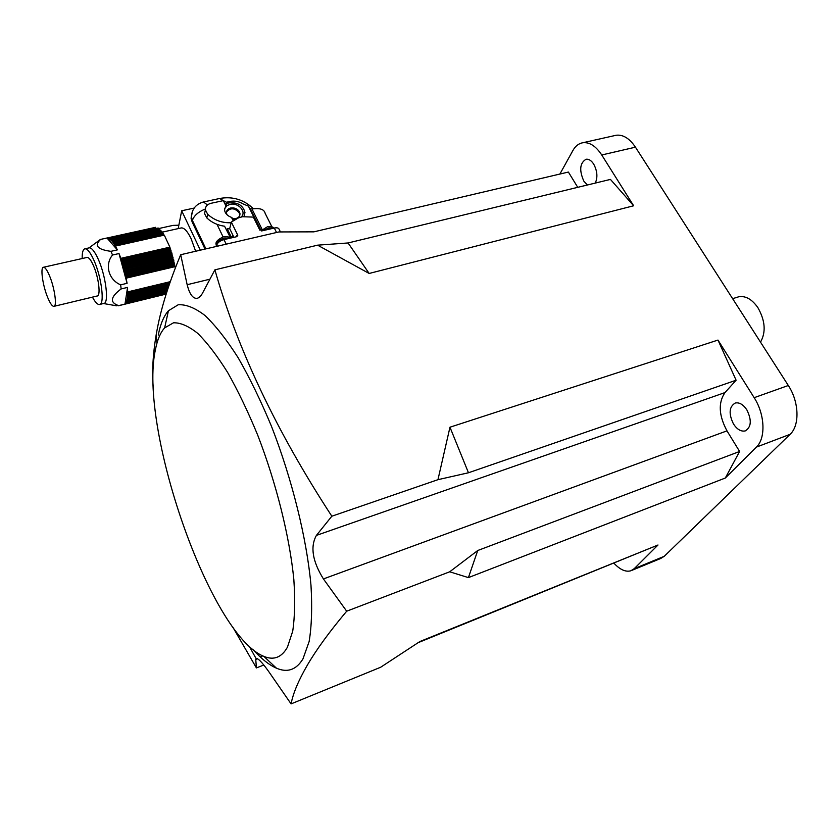 <?xml version="1.0" encoding="UTF-8"?>
<svg xmlns="http://www.w3.org/2000/svg" width="839" height="839" viewBox="0 0 839 839"><rect width="100%" height="100%" fill="white"/><g stroke="black" fill="none" stroke-linecap="round" stroke-linejoin="round"><path stroke-width="1.26" d="M587.373 185L583.829 181.109C579.046 170.254 579.812 162.955 586.115 159.232C588.831 158.917 591.348 160.543 593.687 164.108C597.326 170.967 597.861 177.291 595.281 183.08M746.857 409.872C743.249 404.513 739.4 402.227 735.31 403.003C729.091 406.663 728.483 413.658 733.485 423.989C737.093 429.421 740.984 431.739 745.158 430.931C751.335 427.261 751.901 420.234 746.857 409.872M737.376 297.205L738.593 296.828C745.546 295.559 751.996 299.208 757.963 307.766C765.241 320.718 766.091 332.181 760.512 342.144M271.647 228.638L268.595 229.341M215.78 246.582L217.028 244.317M224.443 239.493L227.6 238.769M287.441 647.184C281.642 657.461 273.787 660.534 263.886 656.392C209.719 634.714 138.173 426.873 155.477 349.36C157.375 339.711 160.427 332.559 164.633 327.892L173.495 322.805C180.563 322.596 188.639 326.109 197.731 333.366C207.275 342.826 217.249 355.862 227.642 372.464C238.066 390.932 248.103 411.844 257.73 435.2C276.325 483.285 289.665 536.95 293.849 579.634C295.202 599.937 294.825 617.116 292.717 631.18L287.441 647.184M158.267 335.086L158.351 334.688C160.438 324.053 163.794 316.072 168.429 310.755L178.183 304.777C185.964 304.242 194.889 307.798 204.947 315.454C215.518 325.532 226.572 339.606 238.108 357.666C249.686 377.802 260.814 400.706 271.5 426.369C292.108 479.268 306.717 538.481 310.986 585.328C312.286 607.562 311.668 626.324 309.119 641.594L302.973 658.867C296.314 669.847 287.462 672.951 276.419 668.169C269.088 664.96 261.38 658.835 253.263 649.785M232.833 627.163L256.409 667.917L255.759 659.538L256.388 658.342C258.947 658.751 264.065 664.614 271.731 675.919L291.081 703.89C293.105 693.266 298.548 680.314 307.42 665.033C316.334 649.711 329.423 631.767 346.685 611.201L323.424 578.931C312.454 561.239 310.115 546.724 316.408 535.397L331.835 516.216C276.524 431.477 237.542 349.36 214.889 269.843L202.902 292.433C201.066 296.031 199.053 298.013 196.861 298.369C192.729 298.516 189.499 293.975 187.16 284.715L180.7 254.72C169.342 281.873 161.528 306.581 157.271 328.857L156.19 334.719C152.834 354.593 151.88 372.526 153.317 388.52L153.485 389.485M47.865 297.908C50.225 303.466 52.207 306.298 53.811 306.382C57.314 306.77 54.629 287.599 49.417 275.538C47.068 270.074 45.117 267.305 43.544 267.242C40.02 266.959 42.747 286.005 47.865 297.908M54.074 306.319L97.114 296.01C100.984 296.293 98.729 277.31 93.391 265.491C90.99 260.121 88.924 257.426 87.193 257.405L86.899 257.468M88.924 247.914L89.354 247.82C91.871 247.841 94.859 251.7 98.331 259.408C106.081 276.503 109.259 303.938 103.637 303.498L99.81 304.431M92.437 297.121C95.132 302.134 97.439 304.599 99.38 304.536C104.959 304.987 101.718 277.52 93.978 260.394C90.518 252.675 87.539 248.795 85.054 248.774C83.009 249.152 82.054 252.403 82.191 258.538M113.569 305.281L118.677 305.616C109.552 302.575 110.37 297.016 121.141 288.931L120.659 284.841C108.63 279.869 104.456 264.725 112.541 255.014L110.916 251.333C97.408 249.529 93.978 245.554 100.617 239.398L96.632 242.261M163.962 235.182L162.944 232.99L114.083 243.876L115.163 246.142L164.297 235.109L169.877 247.159L120.868 258.349L124.707 271.091L127.088 283.309L120.659 284.841M115.383 246.047L117.366 249.886L110.916 251.333M195.644 251.249L191.093 238.643C187.548 231.386 184.307 227.799 181.371 227.904L180.857 228.019M232.98 218.654L235.822 218.56C238.601 217.794 239.985 216.179 239.985 213.725L239.482 211.889C237.531 208.785 234.595 207.485 230.652 207.999C227.82 208.764 226.425 210.4 226.457 212.907L226.981 214.721M236.158 219.22L233.714 219.231L231.533 217.406L233.252 220.919M224.537 208.691L227.054 205.618L230.033 204.38C238.349 202.189 247.002 212.005 241.129 217.039M239.723 215.508L239.241 212.802C234.647 207.789 230.389 207.527 226.478 212.026M256.409 667.917L263.824 665.023M418.116 642.684L657.996 545.004L419.899 641.52L380.675 667.236L291.081 703.89M657.996 545.004L634.232 568.664L664.236 556.32L790.086 434.329L756.379 447.114C765.923 438.304 764.99 414.33 754.167 397.676L717.985 340.068L736.107 380.224L724.99 392.579C718.079 402.689 718.75 415.441 726.983 430.858L739.61 451.466L725.316 478.02L756.379 447.114M725.316 478.02L468.414 577.61L477.737 550.51L739.61 451.466M346.685 611.201L449.694 571.799L468.414 577.61M180.7 254.72L278.926 231.942L313.859 231.847L568.381 172.058L577.746 187.328M559.886 174.051L572.859 150.59C575.386 146.08 578.69 143.459 582.769 142.745C589.523 141.969 595.847 146.049 601.741 154.974L633.644 205.775L610.446 179.41L348.07 242.964L317.593 245.166L369.16 273.462L633.644 205.775M331.835 516.216L437.958 479.677L449.966 427.208L717.985 340.068M614.798 135.561L616.204 135.247C623.115 134.439 629.533 138.414 635.448 147.182L788.324 385.5C799.168 401.829 799.892 425.509 790.086 434.329M214.889 269.843L317.593 245.166M736.107 380.224L468.466 472.766L437.958 479.677M449.694 571.799L477.737 550.51M468.466 472.766L449.966 427.208M348.07 242.964L369.16 273.462M234.259 220.332L233.714 219.231M244.201 216.63L244.589 215.256M260.289 230.085L248.396 206.132L250.263 208.869L254.584 208.712C260.793 208.187 264.316 209.74 265.155 213.358L271.92 226.855M226.97 203.363L226.425 202.241L230.043 201.454C234.616 200.584 238.958 201.412 243.09 203.919L248.396 206.132M243.95 216.619L244.967 212.519C243.121 205.419 237.898 202.199 229.288 202.86L226.048 203.562L227.054 205.618L225.817 205.691L223.342 200.636L226.425 202.241M225.817 205.691L224.527 209.886C225.051 213.379 227.39 215.885 231.533 217.406M230.631 238.077L224.558 226.226C217.574 225.251 211.68 222.492 206.845 217.962L204.559 213.578L205.377 209.865C205.272 206.53 207.118 204.349 210.904 203.321L223.342 200.636M205.377 209.865L207.673 214.27C214.197 220.217 222.02 223.048 231.155 222.775M232.707 234.805L231.963 237.762M226.887 230.368L227.264 228.806L231.648 237.836M260.751 229.98L250.263 208.869M204.559 213.578L205.303 210.19M229.771 228.764L227.264 228.806M155.005 227.442L108.493 238.161L111.566 240.499L114.083 243.876M109.227 238.507L158.172 228.009L109.584 238.727M158.466 228.701L158.172 228.009M109.867 239.44L159.011 228.575L110.738 239.66M159.767 229.823L159.41 228.9M111.566 240.499L160.7 230.148L111.954 240.95M161.13 231.291L160.7 230.148M112.804 242.02L161.602 231.186L162.032 231.732L113.213 242.576M162.525 233.085L162.032 231.732M175.32 267.987L169.877 247.159M178.854 228.46L178.392 227.505L181.685 210.767L200.322 250.169M171.754 252.749L122.756 264.033M172.089 253.839L123.092 265.155M171.02 250.442L122.012 261.695M170.663 249.382L121.655 260.614M174.439 263.184L125.535 274.647M174.659 264.295L125.777 275.769M163.374 233.641L114.503 244.537M175.089 266.634L126.238 278.149M166.489 293.063L126.112 302.931L124.98 304.075L127.559 287.399L121.141 288.931M127.559 287.399L127.717 296.87L126.112 302.931M127.622 291.92L170.286 281.663L127.843 291.857M127.088 283.309L119.002 253.546L112.541 255.014M119.002 253.546L120.868 258.349M117.366 249.886L106.993 238.003L108.493 238.161M106.993 238.003L100.617 239.398M173.914 260.803L124.98 272.235M173.652 259.691L124.707 271.091M173.054 257.311L124.088 268.679M172.761 256.199L123.784 267.547M167.957 288.501L127.559 298.317M167.748 289.151L127.455 298.946M168.461 286.99L127.717 296.87M168.712 286.225L127.78 296.136M169.31 284.484L127.853 294.499M169.604 283.603L127.864 293.681M166.846 291.93L126.72 301.725M166.72 292.339L126.542 302.145M124.98 304.075L118.677 305.616M167.16 290.934L127.056 300.708M167.339 290.409L127.203 300.184M194.166 208.072L181.685 210.767M205.02 249.078L192.121 221.884L191.082 218.329L192.477 211.176M191.753 213.494L191.082 218.329M158.424 228.617L172.981 225.397L178.854 225.198M216.441 246.425L216.787 244.967C217.741 242.502 220.143 240.709 223.992 239.597L237.059 236.598L236.546 235.539L236.22 236.787M236.546 235.539L237.783 235.256L231.333 222.041L238.57 217.804L242.523 216.724L253.368 217.102L259.859 230.19L261.076 229.907L261.6 230.945L274.301 228.03C277.185 227.474 278.831 227.977 279.24 229.55L280.436 231.931M233.934 237.311L229.697 228.607L231.333 222.041M664.236 556.32L660.713 558.48L631.924 570.342M613.991 563.263C620.021 569.681 625.621 572.198 630.802 570.803L634.232 568.664M273.598 228.187L268.816 227.872L263.131 230.599M229.781 238.266L224.768 237.982C219.535 239.608 216.724 241.989 216.336 245.124L216.357 245.261M754.167 397.676L788.324 385.5M635.448 147.182L601.741 154.974M724.99 392.579L316.408 535.397M726.983 430.858L323.424 578.931M209.771 279.219L187.16 284.715M257.688 658.793L255.759 659.538M262.198 229.571L251.92 208.901M206.845 217.962L207.673 214.27M167.622 289.518L127.056 299.387M167.118 291.07L126.605 300.949M169.929 282.659L127.633 292.853M169.038 285.281L127.57 295.307M168.261 287.578L127.381 297.499M172.435 255.706L123.469 267.043M172.089 254.511L123.123 265.827M159.693 229.645L111.021 240.415M173.327 259.136L124.392 270.525M173.023 257.919L124.078 269.298M160.962 230.924L112.216 241.737M174.785 265.963L125.934 277.468M174.564 264.767L125.703 276.251M163.595 234.459L114.733 245.366M174.113 262.565L125.221 274.017M173.851 261.359L124.948 272.79M162.273 232.539L113.464 243.394M170.348 249.047L121.361 260.268M169.95 247.914L120.952 259.115M171.439 252.329L122.452 263.614M171.062 251.165L122.075 262.418M205.901 248.868L192.414 220.468L192.121 221.884M205.356 208.984C198.151 211.942 193.84 215.77 192.414 220.468L191.376 216.902C191.911 209.058 195.948 204.076 203.478 201.968L203.143 202.042M217.018 224.338L223.069 236.881M223.447 200.689L219.619 198.507M207.422 204.968L203.478 201.968L219.944 198.434C232.76 196.19 243.95 199.651 253.525 208.817M223.992 239.597L226.194 244.17M276.545 232.487L274.301 228.03M217.385 246.205L216.787 244.967M261.38 230.515L267.589 226.677C271.249 226.394 273.304 226.876 273.755 228.156M216.389 245.219L216.336 245.124C214.973 242.366 217.385 239.576 223.594 236.755C227.4 236.451 229.529 236.934 229.991 238.224M263.886 656.392L276.419 668.169M156.19 334.719L156.851 342.333M249.267 646.292L256.042 658.5M103.491 303.529L116.611 305.805M162.158 232.172L181.371 227.904M239.755 214.637L239.985 213.725M197.7 298.16L196.861 298.369M262.743 655.888L260.174 656.874M107.203 237.972L155.603 227.317M118.32 305.795L166.164 294.08M89.07 247.862L100.439 239.44M89.354 247.82L85.054 248.774M43.544 267.242L87.193 257.405M164.633 327.892L168.429 310.755M732.625 298.674L738.593 296.828M745.158 430.931L745.944 430.638M616.204 135.247L582.769 142.745"/></g></svg>
